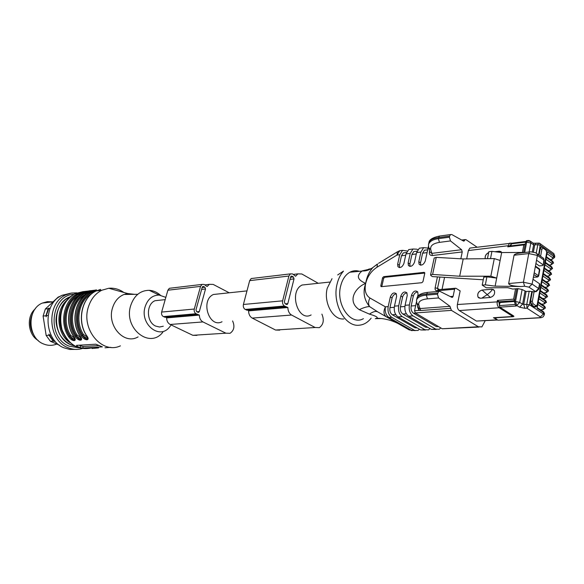 <?xml version="1.0" encoding="UTF-8"?>
<svg xmlns="http://www.w3.org/2000/svg" width="584" height="584" viewBox="0 0 584 584"><rect width="100%" height="100%" fill="white"/><g stroke="black" fill="none" stroke-linecap="round" stroke-linejoin="round"><path stroke-width="0.88" d="M163.279 326.237L159.512 327.011L155.694 326.098C146.401 322.332 145.898 304.381 154.964 300.724L160.855 300.096M175.171 317.163L174.974 316.674M195.691 314.893L195.582 315.418M120.428 345.845C102.12 354.707 80.658 329.179 88.461 306.768C90.995 298.964 95.455 293.453 101.835 290.233L108.763 288.255C114.128 287.773 119.151 289.175 123.83 292.46M125.721 293.942L126.268 294.431M92.075 348.502L98.565 347.896M104.981 347.787L110.763 347.341M100.572 289.409L96.229 290.942C81.942 297.132 76.679 320.872 86.585 335.566C90.914 340.866 84.972 341.304 81.395 335.939C71.518 321.346 76.774 297.76 91.016 291.606L95.404 290.065L89.732 291.766C75.489 297.92 70.241 321.463 80.103 336.034C84.41 341.29 78.563 341.72 75 336.399L75.956 335.909C78.365 339.027 80.117 340.041 81.205 338.946M96.469 289.854L89.732 291.766C75.38 297.913 70.117 321.404 79.957 335.961L80.103 336.034M90.053 290.671L83.337 292.577C69.146 298.687 63.911 322.047 73.73 336.493C78.008 341.706 72.263 342.129 68.7 336.851L69.657 336.362C72.036 339.45 73.766 340.457 74.84 339.392M80.088 347.626L82.738 348.057L102.404 346.867L95.791 344.195L76.526 345.363L76.986 346.283L80.088 347.626L80.621 345.881L83.213 346.494L99.462 345.546M170.608 325.682L169.528 327.084C159.439 340.26 139.423 323.857 145.175 306.615C147.781 299.023 152.431 295.175 159.125 295.066L165.841 297.373M162.87 332.165C149.657 349.473 123.115 328.091 130.758 305.396C134.232 295.438 140.386 290.409 149.212 290.314C153.315 290.562 157.038 292.19 160.396 295.197M138.087 336.88C124.21 345.334 106.5 325.514 112.595 307.71C114.727 301.103 118.545 296.687 124.049 294.467L127.808 293.569L134.517 294.321M87.651 337.88C86.388 338.231 84.665 337.267 82.497 334.997L82.359 335.442C84.797 338.596 86.571 339.618 87.673 338.494M81.176 338.333C79.928 338.654 78.234 337.705 76.088 335.464L75.956 335.909C65.145 320.171 73.226 294.533 89.556 291.599L89.483 291.825M74.803 338.778C73.569 339.078 71.898 338.129 69.788 335.931L69.657 336.362C58.896 320.762 66.948 295.322 83.22 292.401L83.154 292.613M78.818 295.409C66.35 301.665 62.065 322.412 70.744 335.442L74.496 338.019M85.279 294.548C72.679 300.767 68.299 321.784 77.051 334.982L80.869 337.574M91.841 293.679C79.103 299.862 74.635 321.142 83.468 334.508L87.344 337.114M83.468 334.508L82.497 334.997C72.139 319.536 79.745 294.643 95.513 291.299M77.051 334.982L76.088 335.464C65.802 320.171 73.321 295.533 88.987 292.139M70.744 335.442L69.788 335.931C59.575 320.791 67.007 296.409 82.563 292.964M75 336.399C65.167 321.93 70.409 298.534 84.607 292.416L83.337 292.577C69.036 298.679 63.787 321.988 73.584 336.421L73.73 336.493M68.7 336.851C58.918 322.499 64.145 299.293 78.293 293.219L82.651 291.701L83.22 292.401M88.972 290.89L84.607 292.416L88.972 290.89M89.045 290.89L89.556 291.599M95.915 291.022L95.477 290.065M95.995 290.781C79.606 293.73 71.504 319.579 82.359 335.442L81.395 335.939M86.585 335.566L86.432 335.493C76.548 320.813 81.826 297.132 96.229 290.942L101.835 290.233M79.074 345.21L80.621 345.881M31.237 327.865L30.74 322.478M54.932 340.998L53.487 341.092L54.246 341.479L53.261 341.107L48.998 335.238L46.158 335.457L50.414 341.297L59.371 345.151M53.487 341.092L48.946 334.172L48.998 335.238M51.042 335.085L49.224 335.223M53.261 341.107L50.414 341.297M48.078 315.543L46.165 315.74L46.216 316.813L45.939 315.762L48.173 308.71L45.34 309.024L43.106 316.053L46.158 335.457M46.165 315.74L48.998 308.038L48.173 308.71M50.063 308.498L48.399 308.688M45.939 315.762L43.106 316.053M75.606 349.393L69.788 349.444L64.072 347.852C43.647 340.406 42.406 303.22 62.247 295.256L70.474 293.248M59.429 296.847L58.283 296.993L59.955 296.504M58.283 296.993L45.34 309.024M56.524 344.144C52.253 345.808 47.939 345.75 43.581 343.969C27.477 338.114 26.638 309.228 42.347 303.074L47.362 301.658L52.545 301.855M78.738 347.787L69.168 346.159C46.508 337.866 50.494 295.248 73.803 294.263M78.84 294.373L79.935 294.57M82.059 348.619C77.322 349.925 72.606 349.597 67.912 347.633C47.435 340.143 46.187 302.767 66.072 294.767L71.409 293.058L76.957 292.839M38.208 340.494C27.784 334.639 26.127 316.44 35.31 308.797M34.23 335.618C29.806 328.858 29.156 321.755 32.281 314.309M197.976 312.309L196.633 311.637L195.976 309.87L202.217 287.248L202.779 286.503L203.561 286.518L204.889 287.204L205.539 288.963L199.334 311.542L198.735 312.316L197.976 312.309M229.242 292.796L213.182 284.415L209.335 284.342L207.123 286.488L204.13 284.437L202.042 284.408L200.546 286.386L194.289 309.038C193.888 311.162 194.472 312.732 196.049 313.747L199.363 315.09L166.652 317.893C166.703 320.996 167.871 323.193 170.163 324.478L192.829 335.304L196.917 335.398M199.363 315.09C199.429 318.309 200.619 320.587 202.94 321.93L225.898 333.194L230.03 333.303C234.096 330.464 234.958 326.346 232.6 320.944M170.857 288.124L169.36 288.299L167.878 290.219L161.644 312.068C161.242 314.119 161.826 315.63 163.381 316.608L166.228 317.433L198.334 314.659M222.037 321.755C209.116 328.566 200.086 300.242 213.43 294.482L219.445 293.84M539.82 284.226L539.528 283.751L538.66 288.54L532.119 284.101L537.404 255.42L543.857 259.997L543.295 265.151L542.441 265.596L539.324 265.917L535.915 263.523M430.569 274.962L434.182 258.004L436.226 257.376L463.214 258.931L459.674 276.225L432.598 274.443L430.554 275.027L431.167 275.816L432.401 276.582L483.267 279.787M463.214 258.931L494.29 258.588L490.83 276.217L496.699 278.101L486.91 276.845L483.793 277.144L482.209 285.138L486.326 287.81L507.81 287.693L512.745 289.065L517.913 288.627L522.118 289.503L526.082 291.496L529.184 291.241L534.075 291.839L532.323 301.388L530.593 301.008L531.79 304.972L534.637 306.848L535.864 306.907C537.163 305.928 537.681 305.257 537.419 304.892L534.112 306.885L535.112 307.045M459.674 276.225L490.83 276.217M538.652 276.057L538.455 275.736L537.207 276.962L533.55 277.298L537.324 277.02M542.996 264.727L536.535 260.172M533.01 279.291L539.528 283.751M532.294 291.759L530.593 301.008L530.075 301.045L531.272 305.009L534.112 306.885M554.508 257.705L553.771 256.464L547.354 251.843L546.412 256.77M552.23 260.924L553.537 263.143L552.778 262.004L546.347 257.413L545.398 262.347M551.223 266.479L552.537 268.691L551.778 267.567L545.332 262.997L544.376 267.947M551.522 274.349L550.778 273.144L544.31 268.603L543.354 273.567M550.522 279.933L549.77 278.736L543.288 274.224L542.332 279.203M548.179 283.24L549.529 285.445L548.763 284.35L542.266 279.867L541.302 284.853M547.157 288.861L548.522 291.066L547.748 289.978L541.237 285.525L540.229 291.087L546.755 295.519L547.515 296.701M547.5 296.796L546.734 295.628L540.207 291.204L539.193 296.781L545.741 301.183L546.5 302.351M546.485 302.446L545.719 301.293L539.171 296.898L538.156 302.497L544.719 306.863L545.485 308.031L544.697 306.98L543.463 308.162C544.485 308.987 544.12 309.498 542.368 309.702L545.485 308.009L544.616 306.191L544.697 306.98L538.134 302.607L537.112 308.228L543.697 312.564L544.456 313.725M529.345 240.623L530.586 241.382L530.805 243.002L533.623 244.849L537.784 244.696L536.243 253.04M528.542 240.469L527.549 240.557L526.644 242.163L530.805 243.002L529.126 251.996M541.404 247.047L540.587 247.185L539.682 248.806L540.273 243.776L538.353 243.126M540.251 243.732L539.397 243.185M538.806 243.083L538.368 243.163M538.302 243.251L537.784 244.696L540.339 245.243L554.019 255.106L553.771 256.464L552.544 257.661C553.552 258.529 553.172 259.106 551.427 259.391L550.252 259.515M529.184 291.241L526.804 304.154L526.965 308.184L524.899 308.33L519.592 307.213L516.701 305.483L515.49 301.519L514.409 301.599L516.833 288.722M514.767 304.505L499.378 305.614L499.86 307.177L516.314 306.009L515.621 305.556L516.701 305.483L519.709 302.41L515.49 301.519L517.913 288.627M494.29 258.588L500.123 260.479L495.13 286.145L485.326 284.861L486.91 276.845M524.804 252.485L518.468 253.208C515.738 253.77 514.263 254.441 514.051 255.23L508.649 283.539C509.08 285.248 513.205 286.24 521.038 286.525L495.13 286.145M540.018 317.791L497.904 320.2L539.806 317.681L540.346 316.929L526.965 308.184L529.396 304.724L531.776 291.803M514.431 301.475L499.97 302.556L499.378 305.614M511.504 316.645L493.451 317.718L497.838 320.149L495.349 318.273L496.597 317.725L513.139 316.689L513.256 316.053M499.86 307.177L513.613 315.951L513.927 316.346L513.139 316.689M515.621 305.556L514.409 301.599M523.665 252.434L525.578 242.294L526.476 240.696L527.476 240.608M511.591 243.236L510.869 245.871M538.579 254.806L539.682 248.806L541.908 249.105L543.215 248.185L542.587 247.207M525.33 252.427L501.671 252.551L491.932 251.376L490.502 258.632M501.671 252.551L500.123 260.479M487.45 258.668L488.823 251.74L491.932 251.376M482.209 285.138L485.326 284.861M499.97 302.556L497.444 300.402L497.225 301.512C496.874 304.322 497.517 306.403 499.159 307.746L511.891 315.856L512.745 315.397M499.211 252.251L499.276 251.237L494.984 251.74M488.655 252.609C485.983 254.025 484.851 256.055 485.253 258.69M501.13 251.638L499.24 251.215L501.897 252.551M493.589 289.642L491.852 289.248C492.458 289.934 490.969 291.701 487.37 294.555L481.822 298.139M491.823 289.226L494.363 290.452C495.247 293.905 493.867 296.249 490.21 297.475L480.457 298.249L478.011 297.066C477.106 293.657 478.457 291.321 482.077 290.065L491.852 289.248L482.114 290.087L490.392 297.453M482.077 290.065L482.114 290.087C478.493 291.343 477.135 293.679 478.048 297.088L478.807 297.884M428.919 242.703L428.474 244.769C429.371 241.499 432.671 239.462 438.38 238.673L439.467 242.375C432.868 243.448 429.97 245.886 430.773 249.689L432.467 255.515C430.131 255.573 429.109 254.412 429.401 252.04L429.627 250.989M428.897 248.492L429.963 252.142L431.831 253.361L461.601 249.711L450.49 240.929L449.41 237.192L438.38 238.673L438.613 237.578C432.905 238.374 429.678 240.082 428.933 242.703M428.685 292.277L427.605 292.372L426.59 294.007C420.852 294.526 417.648 295.913 416.976 298.176L416.501 300.307C417.334 297.373 420.611 295.65 426.349 295.132L427.459 298.855C420.83 299.592 417.969 301.702 418.867 305.176L420.02 308.556L449.972 306.323L451.425 310.374L415.282 312.944L442.234 328.77L478.369 326.763L451.425 310.374M509.489 246.039L507.781 246.835L523.841 244.908L522.417 252.441M525.235 244.097L523.841 244.908M514.65 300.293L513.606 299.161L497.444 300.402M494.867 251.726L499.24 251.215M485.224 258.69C484.808 256.026 485.954 253.982 488.662 252.565M383.644 276.67L424.108 272.363L424.758 273.305L422.984 281.576L421.882 282.7L381.381 286.649L380.797 285.729L382.6 277.75L383.644 276.67L384.681 277.298L424.787 273.057M384.681 277.298L383.644 278.378L382.6 277.75M380.797 285.729L381.841 286.35L383.644 278.378M442.03 289.423L444.548 277.393M418.166 307.184L419.027 308.527L420.02 308.556L420.706 310.505L418.998 310.418L419.027 308.527M417.764 291.964C415.596 292.153 414.1 293.548 413.289 296.139L411.151 305.994L415.655 305.651M415.589 313.126L413.545 313.272C411.479 311.703 410.683 309.279 411.151 305.994M413.545 313.272L436.233 326.565L438.285 326.449M408.669 316.17L431.386 329.369L435.701 329.135L412.983 315.871L408.669 316.17C405.573 313.834 404.376 310.214 405.084 305.293L409.391 304.957C408.683 309.892 409.88 313.535 412.983 315.871M406.96 292.927C404.851 293.139 403.391 294.518 402.595 297.059L400.843 296.015C402.5 292.168 404.522 291.102 406.895 292.818L407.231 295.46L405.084 305.293M427.831 327.303L425.517 327.186L402.829 314.031C400.77 312.484 399.974 310.082 400.449 306.826L402.595 297.059M398.04 316.9L420.743 329.96L424.977 329.726L402.266 316.608L398.04 316.9C394.945 314.594 393.755 311.002 394.463 306.133L398.689 305.797C397.981 310.688 399.171 314.294 402.266 316.608M396.361 293.869C394.302 294.102 392.886 295.467 392.098 297.964L390.346 296.935C391.981 293.139 393.959 292.073 396.288 293.745L396.624 296.387L394.463 306.133M417.239 327.945L414.998 327.799L392.324 314.776C390.265 313.243 389.477 310.863 389.951 307.644L392.098 297.964M405.719 255.266L401.478 255.792L399.376 265.245L399.58 267.589M401.478 255.792L403.332 252.879L405.216 252.646M417.786 249.704L416.998 249.193L412.983 249.01L410.224 253.405L406.011 253.931L408.778 249.55L411.596 249.186M416.297 253.96L411.939 254.5L409.844 264.041L410.063 266.399M411.939 254.5L413.786 251.565L415.669 251.324M428.05 248.098L423.634 247.645L420.874 252.076L416.589 252.617L419.349 248.193L422.174 247.835M427.079 252.631L422.597 253.186L420.509 262.807L420.743 265.18M422.597 253.186L424.444 250.222L426.32 249.981M496.845 319.835L476.464 321.069L459.287 310.557L499.159 307.746L500.014 307.279M476.464 321.069L497.196 320.017M471.339 247.908L469.843 248.091L468.383 250.551L507.992 245.754L509.518 246.025M449.41 237.192L449.636 236.089L438.613 237.578L439.526 236.075L450.549 234.564L449.636 236.089M477.084 247.2L465.944 239.637L465.134 239.593L464.149 241.017L463.419 241.017L451.826 234.556L450.549 234.564M450.271 296.555L453.118 296.314L452.512 297.307L451.804 297.322L439.927 291.365L438.686 291.394L437.438 294.183L438.548 297.935L449.972 306.323M514.577 300.709L457.374 304.534L460.148 290.912L455.958 288.27L455.177 288.24L454.578 289.219L437.161 290.774L438.372 289.752M466.682 258.887L468.383 250.551M457.374 304.534C457.009 307.25 457.644 309.257 459.287 310.557M414.457 330.31L391.754 317.331L388.981 317.521L411.676 330.464L417.998 330.442L419.473 329.23M425.597 330.026L420.743 329.96M424.977 329.726L428.525 329.865L430.043 328.588M436.321 329.434L431.386 329.369M435.701 329.135L439.241 329.274L440.803 327.931M478.989 327.069L442.234 328.77M478.369 326.763L481.902 326.909L485.18 320.74M407.26 250.989L402.529 250.353L399.763 254.712L397.003 255.055L399.77 250.704L402.559 250.339M415.282 312.944L414.56 310.739L418.998 310.418L417.611 306.921L418.042 306.834M414.56 310.739L416.48 301.826M417.626 296.489L418.056 294.518L417.713 291.876C415.29 290.109 413.231 291.175 411.537 295.088L409.391 304.957M438.642 326.66L436.233 326.565M400.843 296.015L398.689 305.797M390.346 296.935L388.192 306.622C387.477 311.469 388.667 315.039 391.754 317.331M406.011 253.931L403.909 263.45C402.252 267.253 400.266 268.333 397.952 266.691L397.653 264.18L399.763 254.712M416.589 252.617L414.494 262.216C412.8 266.078 410.778 267.165 408.42 265.472L408.121 262.961L410.224 253.405M428.422 246.375L425.283 260.96C423.561 264.88 421.495 265.968 419.093 264.224L418.786 261.72L420.874 252.076M429.89 251.887L429.401 252.04M461.601 249.711L462.243 251.93L432.467 255.515M453.118 296.314L454.578 289.219M460.834 258.792L462.243 251.93M377.33 264.202L372.972 267.457C369.154 271.691 366.745 276.94 365.723 283.218L365.657 283.525C364.299 290.401 365.73 295.241 369.957 298.037L385.418 306.841C383.214 311.36 383.579 314.739 386.52 316.981L388.981 317.521C385.893 315.229 384.703 311.673 385.418 306.841L388.192 306.622M399.142 251.156L397.427 251.792L397.003 255.055L377.001 267.238C371.307 270.983 367.555 276.305 365.737 283.218L365.606 283.328C357.298 279.831 356.167 275.677 362.219 270.874L370.701 268.917M369.957 298.037C368.248 301.264 368.117 304.111 369.57 306.578L377.79 311.914C375.87 310.841 373.088 311.579 369.446 314.126L359.277 309.673C346.838 301.38 355.087 287.518 365.584 283.43L365.672 283.517C362.671 291.971 363.978 299.658 369.57 306.578C367.059 306.556 363.628 307.586 359.277 309.673M377.001 267.238L377.49 263.968L372.957 267.479C369.519 269.896 366.248 271.056 363.16 270.954L349.867 272.224C352.787 270.669 355.824 270.319 358.963 271.188M397.638 323.317C391.032 320.083 384.068 318.397 376.753 318.243C378.33 317.375 375.892 316.002 369.446 314.126M381.301 318.536L375.943 318.652M375.322 318.711L376.753 318.243M371.074 268.706L368.628 269.166M363.394 318.674C350.882 326.062 335.61 304.519 340.684 285.919C342.355 279.349 345.414 274.787 349.867 272.224M371.154 318.141C367.847 322.397 363.898 324.748 359.306 325.193C345.042 327.244 331.916 303.279 337.129 283.875C338.399 278.678 340.523 274.422 343.494 271.107L337.691 274.947M343.874 318.93C333.106 320.368 323.339 302.6 327.244 288.211L332.019 278.699M311.119 314.951C297.964 322.353 288.518 291.226 302.132 285.014L308.279 284.357M318.265 283.291L301.811 273.976L297.869 273.867L295.621 276.196L292.548 273.925L290.409 273.874L288.89 276.035L282.627 300.833C282.233 303.169 282.846 304.892 284.466 306.016L287.875 307.512C287.956 311.046 289.197 313.55 291.584 315.031L315.134 327.507L319.353 327.646C323.485 324.551 324.332 320.047 321.886 314.126M286.437 304.447L285.05 303.702L284.364 301.76L290.606 276.991L291.175 276.181L291.978 276.196L293.343 276.962L294.022 278.897L287.817 303.614L287.211 304.461L286.437 304.447M287.875 307.512L248.58 310.878C248.653 314.272 249.872 316.674 252.23 318.09L275.56 330.033L279.743 330.15M282.072 308.009L282.605 307.396M252.726 278.364L251.186 278.546L249.675 280.634L243.404 304.476C243.002 306.717 243.601 308.374 245.207 309.447L248.142 310.367L286.817 307.031M257.332 310.126L257.128 309.593M278.364 307.761L278.254 308.337M83.132 291.606L75.073 293.628C62.627 301.286 58.276 313.316 62.028 329.712C68.489 344.918 78.592 350.933 92.33 347.743M98.952 290.598L100.287 290.409M82.738 348.057L83.213 346.494M76.986 346.283L77.278 345.319M74.65 346.005L70.978 344.815C52.523 338.012 51.443 304.271 69.394 297.095L70.073 296.789M65.992 301.081C55.005 311.549 57.174 334.435 69.934 342.611M63.189 333.362C59.641 326.368 58.94 319.09 61.086 311.535M203.561 286.518L202.59 286.627M204.889 287.204L202.137 287.518M205.539 288.963L201.619 289.409M199.334 311.542L196.881 311.761M225.898 333.194L192.829 335.304M202.94 321.93L170.163 324.478M207.262 286.35L206.765 286.408M200.546 286.386L167.878 290.219M194.289 309.038L161.644 312.068M196.049 313.747L163.381 316.608M197.399 314.411L164.703 317.243M533.864 274.655L537.711 276.984L538.66 276.02L539.784 269.896M535.346 266.611L539.784 269.859L539.499 268.917L538.455 275.736L534.207 272.801M538.988 268.567L535.44 266.085M542.368 309.702L540.477 309.827M543.383 304.038L546.5 302.337L545.639 300.512L545.719 301.293L544.485 302.483C545.507 303.308 545.142 303.826 543.383 304.038L541.587 304.169M544.398 298.395L547.515 296.679L546.66 294.854L546.734 295.628L545.5 296.818C546.522 297.65 546.157 298.176 544.398 298.395L542.689 298.526M541.259 285.415L547.77 289.868L546.514 291.168C547.536 292.007 547.171 292.54 545.412 292.774L548.551 290.927L547.675 289.211L541.448 284.948M545.412 292.774L543.784 292.905M542.288 279.758L548.785 284.24L547.529 285.539C548.544 286.386 548.179 286.926 546.427 287.167L549.559 285.306L548.69 283.59L542.47 279.298M546.427 287.167L544.879 287.299M549.201 277.634L549.77 278.736L548.544 279.933C549.551 280.78 549.186 281.327 547.434 281.576L550.537 279.846M547.434 281.576L545.967 281.707M550.208 272.049L550.778 273.144L549.544 274.334C550.559 275.195 550.186 275.75 548.434 276.006L551.537 274.261M548.434 276.006L547.047 276.137M545.346 262.888L551.8 267.457L550.551 268.757C551.559 269.618 551.186 270.188 549.434 270.45L552.559 268.552L551.712 266.822L545.536 262.45M549.434 270.45L548.12 270.575M546.361 257.303L552.8 261.895L551.551 263.202C552.552 264.07 552.179 264.64 550.435 264.91L553.559 263.004L552.712 261.267L546.551 256.865M550.435 264.91L549.194 265.041M546.011 259.252L551.551 263.202M544.996 264.837L550.551 268.757M544.332 268.494L550.8 273.035L551.566 274.122L550.705 272.392L544.514 268.049M543.981 270.436L549.544 274.334M543.31 274.115L549.792 278.626L550.559 279.707L549.697 277.984L543.5 273.662M542.959 276.057L548.544 279.933M541.93 281.692L547.529 285.539M540.908 287.343L546.514 291.168M546.135 294.497L540.412 290.62M539.879 293.015L545.5 296.818M545.113 300.154L539.382 296.307M538.842 298.701L544.485 302.483M544.076 305.826L538.346 302.008M537.806 304.41L543.463 308.162M542.419 257.529L543.638 258.391L544.149 260.493M432.598 274.443L436.226 257.376M521.038 286.525L524.629 286.218L528.98 287.16L535.521 291.577L538.66 288.54L538.952 289.007M543.215 248.185L545.989 250.178L546.872 252.865M545.427 249.215L545.989 250.178M546.682 252.543L537.214 304.629M537.411 304.928L546.88 252.828L545.901 249.558L543.135 247.565L541.105 247.127L540.2 248.748L539.032 255.12M535.886 305.644L533.039 303.768L532.323 301.388M531.272 305.009L533.039 303.768M547.018 253.69L552.544 257.661M543.047 311.52L543.594 311.885L543.441 313.966L529.396 304.724L522.6 304.147L519.709 302.41L522.118 289.503M542.12 247.061L540.587 247.185M514.051 255.23L528.768 253.573L523.417 282.211L508.649 283.539M530.63 251.821L529.703 251.974L528.768 253.573L537.404 255.42L537.17 253.85M528.98 287.16L532.119 284.101L523.417 282.211L524.629 286.218M532.944 291.788L536.28 291.613M540.601 256.237L541.908 249.105M519.592 307.213L522.6 304.147L524.994 291.263M524.899 308.33L523.695 304.381L526.082 291.496M540.346 316.929L543.441 313.966L544.23 315.002L544.485 313.586L543.594 311.885L537.302 307.731M539.806 317.681L540.996 317.733M544.215 315.104L543.142 316.871L540.981 317.74M551.427 259.391L554.53 257.573L554.742 256.376M552.632 252.711L553.8 253.544L554.771 256.237L553.807 253.566L540.412 243.878M536.514 243.346L535.601 243.455L534.703 245.068L533.404 252.04M532.265 242.484L533.404 243.229L533.623 244.849L532.316 251.872M526.476 240.696L530.586 241.382L533.404 243.229L538.149 243.148M525.578 242.294L526.644 242.163L524.717 252.427M525.615 242.104L511.241 243.864M511.219 244.024L509.701 245.952M525.213 244.236L524.644 244.302M537.163 253.836L536.002 252.967M498.926 301.884L499.415 305.447M513.431 315.834L511.898 316.616L511.416 316.601L511.891 315.856M511.416 316.601L493.451 317.718M511.095 243.105L509.438 243.221L507.781 246.835M428.663 246.879L428.474 244.82M428.605 247.506L430.773 249.689M440.511 235.936L439.526 236.067C432.583 237.527 429.05 239.747 428.926 242.725M416.742 302.22L416.509 300.351M416.684 302.928L418.867 305.176M437.671 293.044L426.59 294.007L426.349 295.132L437.438 294.183M515.555 288.825L513.606 299.161M439.898 277.086L437.526 288.372L439.569 289.642M437.431 276.918L435.124 287.846L437.526 288.372L438.088 289.774M400.449 306.826L404.894 306.483M406.369 313.776L402.829 314.031M425.517 327.186L427.437 327.077M389.951 307.644L394.273 307.308M395.74 314.528L392.324 314.776M414.998 327.799L416.794 327.69M450.49 240.929L439.467 242.375M462.616 240.572L464.645 240.301M450.658 308.323L420.706 310.505M438.548 297.935L427.459 298.855M415.151 330.632L409.209 329.909L377.79 311.914M424.743 272.764L424.108 272.363M435.124 287.846C434.883 289.752 435.554 290.722 437.161 290.774M417.611 306.921L417.786 306.096M413.289 296.139L411.537 295.088M397.653 264.18L399.376 265.245M408.121 262.961L409.844 264.041M418.786 261.72L420.509 262.807M402.529 250.353L399.77 250.704L397.427 251.792L378.534 263.333M291.978 276.196L290.985 276.312M293.343 276.962L290.533 277.283M294.022 278.897L290.014 279.356M287.817 303.614L285.306 303.841M315.134 327.507L275.56 330.033M295.767 276.049L295.263 276.108M288.89 276.035L249.675 280.634M282.627 300.833L243.404 304.476M284.466 306.016L245.207 309.447M285.853 306.753L246.579 310.155M291.584 315.031L252.23 318.09M165.192 299.628L154.964 300.724M89.155 290.927L82.709 291.701L78.293 293.219L75.073 293.628C66.16 298.329 61.189 306.366 60.167 317.733C59.101 326.558 64.313 342.056 78.365 347.662M159.125 295.066L149.212 290.314M137.773 294.278L124.049 294.467M127.808 293.569L108.763 288.255M73.62 336.472L74.876 339.406M79.993 336.019L81.242 338.961M89.038 290.89L95.593 290.109M86.469 335.552L87.717 338.508M53.129 301.782L42.347 303.074M66.072 294.767L62.247 295.256M69.766 297.044L69.394 297.095C61.802 301.045 57.4 307.87 56.188 317.572C55.568 322.353 56.677 327.828 59.517 333.982C62.743 339.443 67.029 343.231 72.358 345.356M209.335 284.342L204.947 284.861M202.042 284.408L169.36 288.299M198.735 312.316L198.144 312.367M540.55 309.878L542.456 309.746M541.667 304.22L543.485 304.089M542.77 298.585L544.507 298.453M543.872 292.964L545.522 292.832M544.967 287.357L546.536 287.226M546.055 281.773L547.551 281.641M547.142 276.203L548.558 276.071M548.215 270.647L549.559 270.516M549.288 265.114L550.566 264.983M543.295 265.151L544.157 260.428L543.646 258.405L535.404 252.668L530.783 251.813L518.468 253.208M536.273 291.613L538.959 288.949L539.835 284.167M495.356 318.207L495.466 317.645M525.826 241.484L511.416 243.258M535.689 291.664L534.192 291.781M480.136 298.263L478.391 297.541M550.362 259.588L551.566 259.464M511.431 243.214L469.843 248.091M416.969 298.198C417.677 295.073 421.217 293.139 427.605 292.372L438.686 291.394M524.731 244.2L508.657 246.134M455.177 288.24L438.124 289.708M418.129 307.075L417.1 304.103M403.332 252.879L406.457 252.485M413.786 251.565L417.034 251.156M424.444 250.222L427.685 249.813M463.586 241.09L464.149 241.017M380.885 286.423L381.264 286.649M452.512 297.307L451.892 297.358M399.383 267.574L397.952 266.691M408.778 249.55L412.983 249.01M409.88 266.384L408.42 265.472M419.349 248.193L423.634 247.645M420.582 265.165L419.093 264.224M461.681 240.046L465.134 239.593M411.216 330.478L412.07 330.661M329.602 282.079L302.132 285.014M287.211 304.461L286.605 304.519M297.869 273.867L293.394 274.4M290.409 273.874L251.186 278.546M246.974 290.898L213.43 294.482"/></g></svg>
